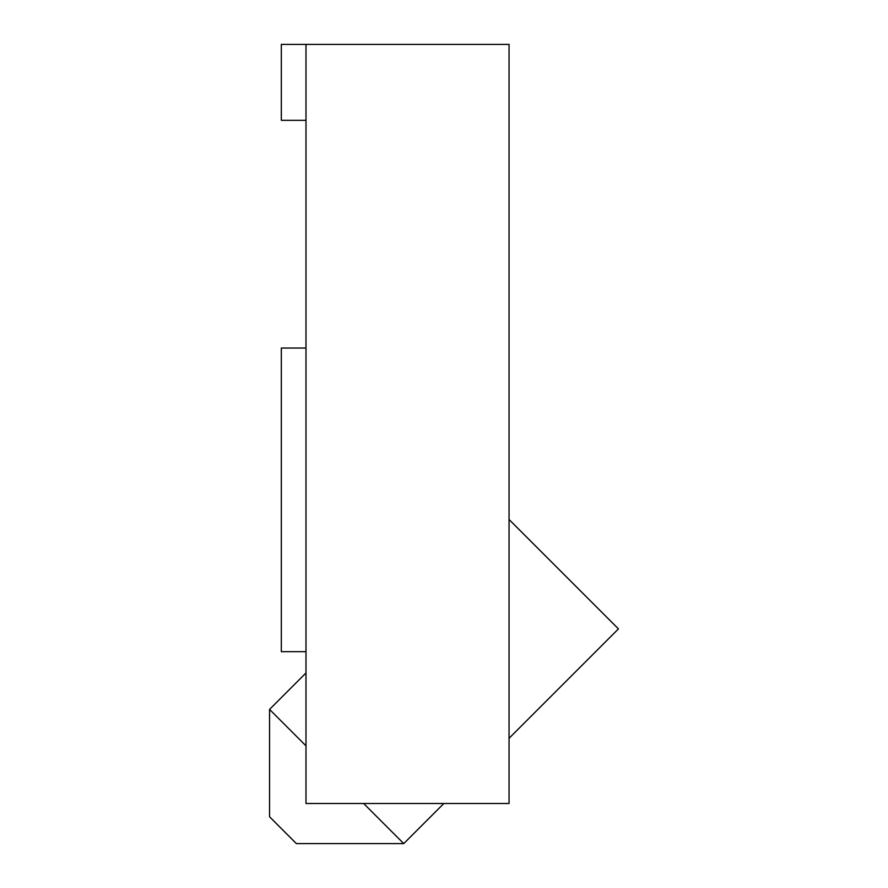 <?xml version="1.0" encoding="UTF-8"?>
<svg xmlns="http://www.w3.org/2000/svg" width="888" height="888" viewBox="0 0 888 888"><rect width="100%" height="100%" fill="white"/><g stroke="black" fill="none" stroke-linecap="round" stroke-linejoin="round"><path stroke-width="1.33" d="M509.057 803.507L509.057 44.4L305.994 44.4L305.994 803.507L509.057 803.507M305.994 651.681L281.329 651.681L281.329 348.041L305.994 348.041M305.994 120.313L281.329 120.313L281.329 44.4L305.994 44.4M509.057 519.502L618.448 628.893L509.057 738.283M363.647 803.507L403.74 843.6L296.392 843.6L269.552 816.76L269.552 709.412L305.994 745.853M269.552 709.412L305.994 672.96M403.74 843.6L443.834 803.507"/></g></svg>
